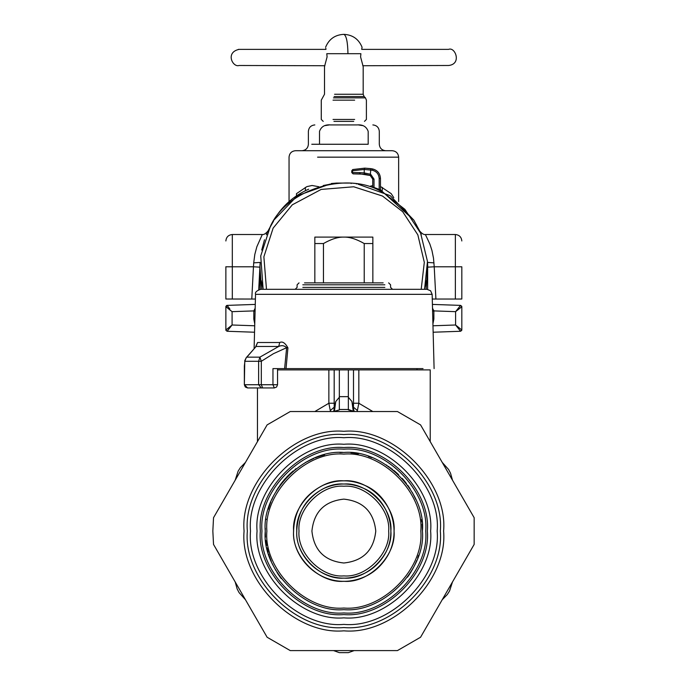 <?xml version="1.0" encoding="UTF-8"?>
<svg xmlns="http://www.w3.org/2000/svg" width="687" height="687" viewBox="0 0 687 687"><rect width="100%" height="100%" fill="white"/><g stroke="black" fill="none" stroke-linecap="round" stroke-linejoin="round"><path stroke-width="1.03" d="M384.067 193.236L384.024 193.202C349.425 170.041 286.883 188.393 270.292 226.573L260.734 255.959L263.13 289.313L261.189 280.597M260.047 268.213L261.481 289.313M260.038 289.356L260.038 266.754M333.53 183.584L323.242 185.516M273.486 221.214L268.377 230.308M264.504 239.763L261.721 250.042M393.771 197.667L391.212 193.657L380.461 186.478M372.723 185.645L370.448 186.143M382.384 187.439L382.204 190.66M318.888 186.744L312.07 185.481L306.883 186.624L296.475 193.657L296.501 195.838M305.303 187.439L305.483 190.66M255.1 310.919L253.812 310.902L255.169 308.188M426.206 289.313L427.649 266.814M384.024 193.202L404.892 209.337L420.599 233.116L427.477 261.412L424.557 289.313L426.507 280.536M225.929 306.299L227.114 305.389L225.868 306.677L232.086 311.658L232.086 324.994L254.714 325.784M255.272 304.41L227.114 305.389L229.844 308.927M225.868 306.6L227.114 305.389L225.868 306.677L225.868 329.975L232.086 324.994L227.114 331.263L225.929 330.353L227.114 331.263L254.542 332.225M227.182 305.526L228.153 306.814M225.929 306.282L228.153 308.575M229.303 309.485L230.48 310.412M461.819 306.685L459.534 308.575M458.384 309.485L457.198 310.412M460.496 305.526L459.526 306.814M457.843 308.927L455.593 311.658L455.593 324.994L432.973 325.784M433.085 310.91L433.866 310.902L433.798 310.404M461.758 306.299L460.573 305.389L461.819 306.677L455.593 311.658L460.573 305.389L461.819 306.677L461.819 329.975L455.593 324.994L458.83 328.961M460.573 305.389L432.415 304.41M432.587 310.919L433.866 310.902L433.866 319.069L432.922 323.912M432.509 308.188L433.866 310.902L455.593 311.658M427.649 289.356L427.649 266.754M225.929 330.37L227.114 331.263M227.182 331.125L228.153 329.837M228.848 328.961L232.086 324.994M461.75 330.37L460.573 331.263L461.819 329.975L460.573 331.263L455.593 324.994M460.496 331.125L459.526 329.837M460.573 331.263L433.145 332.225M319.507 144.261L368.18 144.261C382.882 144.261 382.882 144.261 368.18 144.261L368.18 131.372C366.446 126.58 362.762 124.433 357.128 124.922C377.773 124.922 377.773 124.922 357.128 124.922L330.55 124.922C309.914 124.922 309.914 124.922 330.55 124.922C324.917 124.433 321.241 126.58 319.507 131.372C304.805 131.372 304.805 131.372 319.507 131.372L319.507 144.261L311.769 144.261M329.056 124.974L325.114 125.592M358.623 124.974L362.564 125.592M289.047 201.592L289.047 157.16C289.442 153.261 291.589 151.106 295.487 150.711L392.191 150.711C396.09 151.106 398.245 153.261 398.64 157.16L317.574 157.16M266.479 289.313L263.877 256.801L273.125 228.118L292.31 204.803L321.155 189.432L353.728 186.778L382.479 196.035L402.702 211.716L417.842 234.86L424.308 262.348L421.2 289.313M314.835 282.872L314.835 237.101L372.852 237.101L372.852 243.542L364.23 243.542C356.381 239.067 349.589 236.921 343.844 237.101C338.098 236.921 331.306 239.067 323.457 243.542L323.457 282.872M364.23 282.872L364.23 243.542M372.852 282.872L372.852 243.542M314.835 243.542L323.457 243.542M254.113 348.584L255.53 294.337C254.877 292.353 256.595 290.678 260.691 289.313L426.996 289.313L430.594 290.781L432.149 294.337L256.26 294.337M423.046 368.61L286.032 368.61L287.93 347.854C285.174 342.925 282.443 341.138 279.755 342.504L278.673 346.471L259.892 357.146L258.63 361.285L261.309 361.285L273.426 353.693L286.642 347.682C284.298 345.509 281.644 345.106 278.673 346.471L256.131 346.471L246.839 357.146L259.892 357.146L261.309 361.285L261.309 384.729L258.63 384.729L258.63 361.285L244.787 361.285L246.298 357.592L254.783 348.026M254.173 387.949L274.328 387.949L261.335 387.949L258.63 384.729L244.357 384.729L244.357 365.965L245.036 360.074M245.92 358.253L246.298 357.592M383.157 282.872L304.521 282.872L383.157 282.872M279.755 342.504L257.582 342.504L255.581 346.892M257.582 342.504L255.89 346.609M287.93 347.854L286.642 347.682L284.616 368.61L272.962 368.61L272.962 384.729L261.309 384.729L262.674 387.949M286.032 368.61L284.616 368.61M261.335 387.949L247.586 387.949L244.426 384.729M353.247 411.195L351.933 401.5L354.174 411.53M372.835 411.53L358.829 403.243L353.504 403.243L353.444 407.159L357.386 410.534L357.214 411.53M314.852 411.53L328.858 403.243L330.464 411.53M330.301 410.534L334.234 407.159L333.942 410.422M364.84 369.898L430.174 369.898L358.829 369.898L358.829 403.243L357.386 410.534M358.829 369.898L328.858 369.898L328.858 403.243L334.183 403.243L334.234 407.159L335.754 401.5L339.326 397.292M334.44 411.195L335.754 401.5M351.933 401.5L348.352 397.292L348.352 405.819M348.352 409.916L354.14 411.53L348.352 409.478L339.326 409.478L348.352 409.478L339.326 409.478L339.326 369.898M339.326 403.836L339.326 405.819M333.547 411.53L339.326 409.916L333.547 411.53M348.352 369.898L348.352 409.486M442.213 462.385L448.611 469.513L450.535 473.214L452.51 480.213L442.222 462.394L448.611 469.513L450.535 473.214L452.51 480.213M452.51 581.915L449.53 591.018L447.289 594.538L442.213 599.751L452.501 581.923L449.53 591.018L447.289 594.538L442.213 599.751M245.474 599.751L239.085 592.623L237.161 588.957L235.177 581.915L245.465 599.742L239.085 592.623L237.161 588.957L235.177 581.915M235.177 480.213L238.149 471.119L240.364 467.624L245.474 462.385L235.177 480.204L238.149 471.119L240.364 467.624L245.474 462.385M354.14 650.598L348.352 652.65L339.326 652.65L348.352 652.65L339.326 652.65L348.352 652.65L339.326 652.65L333.547 650.598M339.326 409.916L339.326 409.478M277.548 369.898L328.858 369.898M225.868 266.719L225.868 299.025L255.409 299.034M225.868 240.965C226.263 237.067 228.41 234.911 232.318 234.516L262.297 234.516L256.861 246.719L254.825 254.37L253.709 262.863L253.46 266.796L259.901 267.149L258.716 289.708M331.289 183.987L331.289 183.523L336.536 183.068L351.143 183.068L351.143 183.532M356.398 183.987L356.398 183.523L351.143 183.068M266.367 234.765L266.908 233.486M267.406 232.369L267.956 231.175M262.297 234.516C263.825 234.842 265.749 233.657 268.067 230.944L268.119 230.832M421.311 234.765L420.77 233.486M420.281 232.369L419.723 231.175M461.819 240.965C461.424 237.067 459.268 234.911 455.369 234.516L425.39 234.516C423.862 234.842 421.938 233.657 419.611 230.944L419.559 230.832M425.39 234.516L429.847 243.997L431.951 250.48L433.506 258.235L434.218 266.796L455.369 266.796L455.369 299.034L461.819 299.025L461.819 266.788L455.369 266.796L455.369 234.516L455.369 266.702M308.678 189.2C293.761 195.752 282.168 206.04 273.898 220.08L267.612 231.717M260.081 263.885L258.733 289.699M273.898 220.08L297.437 195.683L329.769 184.133M433.969 262.863L427.537 262.425L427.778 267.149L434.218 266.796L435.91 299.034L432.269 299.034M420.066 231.717L413.789 220.08L380.461 189.835M413.789 220.08L390.242 195.683L357.918 184.133M380.461 189.973L379.172 189.397L379.172 178.474L380.461 178.474C380.083 173.476 377.481 170.316 372.655 168.985L372.655 168.959C377.481 170.29 380.083 173.45 380.461 178.448L380.461 189.973M374.011 187.405L374.011 179.109L372.723 179.109L370.224 175.494L372.723 179.109L372.723 186.967L379.172 189.397M435.91 299.034L455.369 299.034M427.597 263.885L427.778 267.149M379.172 178.474C378.846 174.146 376.588 171.406 372.406 170.256L364.239 169.44L352.414 170.797L352.74 169.543L364.909 168.126L352.74 169.543L351.77 170.788L351.77 172.566L353.058 173.863L352.414 172.566L359.507 172.574L360.151 173.863L353.058 173.863L364.703 174.189L364.239 172.918L359.507 172.574M372.406 170.256L372.655 168.985L364.909 168.143L370.886 168.65L370.224 175.494L360.151 173.863M374.011 179.109L370.688 174.283L364.239 172.918L364.239 169.44L364.909 168.143L372.655 168.959C377.498 170.273 380.1 173.442 380.461 178.448M352.414 172.574L352.74 169.543L364.909 168.126M333.023 119.444L354.655 119.444L333.023 119.444M333.951 121.376L353.728 121.376L333.951 121.376M448.577 49.37L361.697 49.37L362.075 47.24C358.717 39.099 352.637 34.805 343.844 34.35C346.342 35.501 347.716 41.941 347.957 53.689L326.789 53.689C325.243 45.273 325.243 45.273 326.789 53.689L327.089 56.909L324.504 66.587L324.504 94.256L321.276 100.156L321.276 119.444L323.216 121.376M324.908 65.737L239.085 65.488C232.816 67.695 224.975 52.358 239.085 49.37C244.709 49.37 235.959 49.37 239.085 49.37L325.99 49.37L325.793 48.279M347.957 53.689L360.898 53.689C362.444 45.273 362.444 45.273 360.898 53.689L360.589 56.909L363.183 66.587L363.183 94.256L334.569 94.256M362.77 65.737L448.602 65.488C462.042 64.14 455.172 46.518 448.602 49.37L448.602 49.37M213.528 544.422L212.841 531.068L213.528 517.706L267.114 424.892L290.257 411.53L397.43 411.53L420.564 424.892L474.159 517.706L474.159 544.422L420.564 637.244L397.43 650.598L290.257 650.598L267.114 637.244L213.528 544.422L267.114 637.244M430.629 531.068C434.51 574.006 386.781 621.735 343.844 617.853C300.906 621.735 253.177 574.006 257.058 531.068C253.177 488.131 300.906 440.401 343.844 444.283C386.781 440.401 434.51 488.131 430.629 531.068M267.114 424.892L213.528 517.706M474.159 517.706L420.564 424.892M420.564 637.244L474.159 544.422M275.143 569.248L275.908 570.596M273.22 565.556L272.997 565.109M273.237 565.599L272.438 563.907M267.681 550.476L267.071 547.9M267.621 550.253L268.196 552.417M265.474 537.088L265.397 535.903M265.251 531.807L265.405 536.161M265.251 530.098L265.259 532.691M265.276 533.318L265.259 532.751M265.328 534.778L265.285 533.662M265.259 532.554L265.302 534.117M265.276 528.827L265.259 529.677M265.259 529.591L265.294 528.251M269.124 506.663L268.986 507.109M268.325 509.273L268.54 508.543M268.943 507.221L268.462 508.792M269.252 506.276L269.003 507.049M270.231 503.511L269.819 504.644M268.96 507.195L269.965 504.224M268.385 509.067L268.746 507.873M268.772 507.787L268.368 509.136M270.498 502.807L270.764 502.12M270.455 502.91L269.527 505.477M269.321 506.07L269.51 505.538M268.72 507.942L269.21 506.405M269.57 505.357L269.072 506.843M270.876 501.853L270.558 502.669M270.541 502.704L270.85 501.905M278.931 486.739L276.268 490.922L278.931 486.739M287.827 475.936L288.257 475.498M288.48 475.275L290.154 473.661M287.415 476.349L286.814 476.984M287.037 476.744L287.535 476.228M287.905 475.851L287.449 476.314M291.297 472.613L290.541 473.3M290.103 473.712L286.788 477.001M290.584 473.257L291.992 471.995M288.265 475.49L286.462 477.353M290.653 473.197L288.523 475.232M292.327 471.703L293.375 470.81M293.366 470.818L292.344 471.694M289.304 474.468L290.61 473.231M306.84 461.724L313.865 458.409L305.311 462.557M353.547 453.068L352.354 452.931M355.548 453.343L357.163 453.609M350.937 452.785L352.199 452.913M352.551 452.948L353.865 453.111M358.125 453.781L356.982 453.575M356.321 453.463L354.81 453.24M355.334 453.317L355.789 453.377M356.27 453.454L356.776 453.54M354.286 453.162L354.939 453.257M356.149 453.437L353.35 453.042M358.399 453.824L357.961 453.746M371.384 457.448L368.421 456.408M368.541 456.451L371.813 457.611M388.464 466.361L389.151 466.842M390.405 467.744L391.238 468.371M386.403 464.987L387.013 465.382M392.655 469.461L392.105 469.032L392.655 469.461M396.305 472.536L397.318 473.463M395.377 471.72L394.647 471.093M398.64 474.726L397.61 473.738M394.776 471.205L393.857 470.432M393.866 470.449L394.63 471.084M395.326 471.677L398.056 474.159M398.658 474.734L397.893 474.004M402.453 478.702L404.849 481.51M402.178 478.392L402.797 479.088M402.616 478.882L403.235 479.586M403.578 479.981L403.14 479.483M405.373 482.162L406.335 483.399M402.23 478.444L402.857 479.157M403.269 479.62L403.904 480.368M404.342 480.891L403.2 479.543M403.441 479.827L404.282 480.814M404.669 481.295L402.968 479.286M406.464 483.571L405.072 481.785M415.815 499.475L412.312 492.476L415.815 499.475M412.44 492.691L415.094 497.895L412.44 492.691M422.436 531.549L422.11 523.906M422.428 529.814L422.436 530.493M410.714 572.365L410.431 572.821M411.024 571.867L410.448 572.786M411.565 570.949L410.972 571.945M410.654 572.46L410.998 571.91M408.069 576.376L407.485 577.183M410.946 571.988L410.5 572.709M408.104 576.316L410.199 573.181M409.598 574.117L408.593 575.612M413.557 567.368L414.038 566.432M414.879 564.697L415.326 563.735M414.459 565.564L414.991 564.465M413.308 567.831L412.458 569.394M412.784 568.802L411.899 570.373M416.708 560.515L415.961 562.318M416.004 562.215L415.523 563.297M417.696 557.956L418.606 555.319M421.93 522.111L421.595 519.552M410.045 488.697L407.683 485.22M407.743 485.305L408.533 486.43M408.774 486.774L409.761 488.259M342.598 452.475L339.859 452.57M317.342 457.07L317.841 456.889M318.227 456.761L319.292 456.4M315.376 457.808L315.96 457.585M316.793 457.267L317.686 456.949M317.454 457.027L316.844 457.25M321.92 455.584L320.966 455.867M320.984 455.867L322.813 455.335M322.881 455.309L324.565 454.871M318.141 456.786L319.146 456.451M316.87 457.241L316.415 457.405M321.087 455.833L318.261 456.743M317.729 456.932L317.008 457.19M319.309 456.391L321.027 455.85M295.994 468.714L294.929 469.539M295.908 468.774L295.479 469.109L295.908 468.774M281.292 483.468L282.769 481.596M279.592 485.795L279.944 485.297M280.116 485.056L280.545 484.472M280.863 484.043L280.476 484.567M283.774 480.368L284.427 479.62M282.752 481.613L281.996 482.557M280.528 484.49L281.035 483.811M284.684 479.32L285.775 478.1L284.684 479.32M283.224 481.037L281.971 482.592M282.056 482.489L283.181 481.08M271.726 499.818L272.164 498.822M272.292 498.539L273.34 496.315M266.161 519.071L266.092 519.518M266.573 545.461L265.8 540.394M270.42 559.132L270.171 558.445M269.991 557.981L269.802 557.44M270.601 559.579L270.352 558.935M269.476 556.504L270.24 558.634M270.369 558.986L270.171 558.471M270.017 558.033L269.252 555.852M270.214 558.565L270.395 559.046M268.694 554.108L269.029 555.173M269.244 555.809L269.725 557.234M269.029 555.156L268.66 553.988M271.013 560.626L271.288 561.288M270.472 559.261L271.082 560.798M270.901 560.36L270.438 559.166M269.338 556.101L269.845 557.569M268.9 554.77L268.763 554.332M279.411 576.084L278.673 575.002M280.116 577.071L277.488 573.198M280.536 577.655L280.21 577.209M279.961 576.848L279.223 575.818M277.84 573.739L278.656 574.976M278.604 574.899L278.226 574.332M277.926 573.877L277.6 573.37M279.008 575.491L278.613 574.925M277.995 573.989L279.686 576.47M277.479 573.181L276.955 572.348M281.275 578.643L280.949 578.214M343.844 452.467C304.951 448.954 261.73 492.175 265.242 531.068C261.73 569.952 304.951 613.173 343.844 609.661C382.728 613.173 425.957 569.952 422.436 531.068C425.957 492.175 382.728 448.954 343.844 452.467M343.844 447.555C302.52 443.819 256.595 489.745 260.33 531.068C256.595 572.383 302.52 618.309 343.844 614.573C385.158 618.309 431.084 572.383 427.348 531.068C431.084 489.745 385.158 443.819 343.844 447.555M337.695 484.395L333.684 485.099M343.844 486.224C321.653 484.223 296.999 508.878 299 531.068C296.999 553.25 321.653 577.913 343.844 575.904C366.025 577.913 390.688 553.25 388.679 531.068C390.688 508.878 366.025 484.223 343.844 486.224M343.844 499.131C324.582 501.167 313.942 511.806 311.915 531.068C313.942 550.321 324.582 560.961 343.844 562.997C363.097 560.961 373.745 550.321 375.772 531.068C373.745 511.806 363.097 501.167 343.844 499.131M254.886 319.069L253.812 319.069L253.812 310.902L232.086 311.658M254.757 323.912L253.812 319.069M255.092 311.134L253.812 311.134M432.801 319.069L433.866 319.069M432.587 311.134L433.866 311.134M368.18 131.372C382.882 131.372 382.882 131.372 368.18 131.372M384.857 287.381L302.821 287.381L384.857 287.381M384.857 284.804L302.821 284.804L384.857 284.804M276.767 384.729L272.962 384.729L274.328 387.949L276.603 387.004L277.548 384.729L277.548 368.61M348.352 396.657L339.326 396.657M334.183 369.898L334.183 403.243M353.504 403.243L353.504 369.898M251.777 299.034L253.46 266.796L232.318 266.796L232.318 299.034M232.318 266.702L232.318 234.516L232.318 266.796L225.868 266.788M253.709 262.863L260.15 262.425L259.901 267.149M271.262 224.64L271.262 225.113M416.416 224.64L416.416 225.113M370.224 175.494L370.413 174.197M333.023 100.156L354.655 100.156L333.023 100.156M333.478 97.872L365.458 97.872L364.127 96.541L334.114 96.541M440.333 531.068C444.644 578.806 391.581 631.868 343.844 627.557C296.097 631.868 243.035 578.806 247.346 531.068C243.035 483.322 296.097 430.26 343.844 434.57C391.581 430.26 444.644 483.322 440.333 531.068M244.074 531.068C239.617 580.429 294.483 635.295 343.844 630.829C393.204 635.295 448.07 580.429 443.604 531.068C448.07 481.707 393.204 426.842 343.844 431.299C294.483 426.842 239.617 481.707 244.074 531.068M437.172 531.068C441.346 484.885 390.018 433.557 343.844 437.731C297.66 433.557 246.332 484.885 250.506 531.068C246.332 577.243 297.66 628.571 343.844 624.397C390.018 628.571 441.346 577.243 437.172 531.068M343.844 454.107C381.92 450.663 424.24 492.991 420.805 531.068C424.24 569.145 381.92 611.464 343.844 608.029C305.767 611.464 263.439 569.145 266.882 531.068C263.439 492.991 305.767 450.663 343.844 454.107M343.844 449.195C303.336 445.537 258.312 490.561 261.97 531.068C258.312 571.575 303.336 616.6 343.844 612.941C384.351 616.6 429.375 571.575 425.717 531.068C429.375 490.561 384.351 445.537 343.844 449.195M343.844 480.84C318.991 478.599 291.374 506.216 293.615 531.068C291.374 555.912 318.991 583.538 343.844 581.288C368.687 583.538 396.313 555.912 394.063 531.068C396.313 506.216 368.687 478.599 343.844 480.84M343.844 484.034C320.571 481.931 294.706 507.796 296.81 531.068C294.706 554.332 320.571 580.197 343.844 578.102C367.107 580.197 392.973 554.332 390.877 531.068C392.973 507.796 367.107 481.931 343.844 484.034M398.64 201.592L398.64 157.16M227.114 305.389L226.53 305.552M301.937 150.711C305.844 150.316 307.991 148.169 308.386 144.261L308.386 131.372C308.781 127.473 310.928 125.326 314.835 124.922M385.742 150.711C381.843 150.316 379.696 148.169 379.301 144.261L379.301 131.372C378.906 127.473 376.751 125.326 372.852 124.922M247.586 387.949L245.302 387.004L244.357 384.729L244.77 360.658M244.77 360.649L246.315 357.583M388.644 282.872L390.577 284.804L390.577 287.381L392.517 289.313M299.034 282.872L297.102 284.804L297.102 287.381L295.17 289.313M434.098 368.61L432.149 294.337M333.513 411.53L333.951 410.414M430.225 441.621L430.225 369.898M417.009 368.61L417.009 369.898M257.453 387.949L257.453 441.621M370.044 175.425L364.703 174.189M370.886 168.65L372.655 168.959M365.458 97.872L366.403 100.156L366.403 119.444L364.471 121.376M325.604 47.24C328.97 39.099 335.041 34.797 343.844 34.35M363.183 94.256L364.127 96.541M293.572 531.068C291.932 556.556 317.446 584.8 349.649 580.996C366.154 578.686 378.752 570.39 387.416 556.127C402.874 530.089 389.83 495.507 364.565 485.262C350.748 479.32 336.931 479.32 323.122 485.262C304.307 494.769 294.457 510.037 293.572 531.068M296.767 531.068C295.23 554.933 319.129 581.391 349.279 577.827C364.737 575.654 376.528 567.891 384.651 554.529C399.121 530.149 386.91 497.766 363.243 488.174C350.31 482.609 337.377 482.609 324.436 488.174C306.814 497.079 297.591 511.377 296.767 531.068"/></g></svg>
